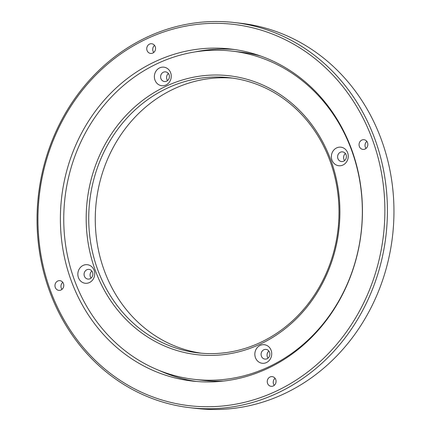 <?xml version="1.0" encoding="UTF-8"?>
<svg xmlns="http://www.w3.org/2000/svg" width="431" height="431" viewBox="0 0 431 431"><rect width="100%" height="100%" fill="white"/><g stroke="black" fill="none" stroke-linecap="round" stroke-linejoin="round"><path stroke-width="0.65" d="M259.785 344.331A140.382 126.676 96.5 0 1 95.106 269.892A140.382 126.676 96.5 0 1 166.307 86.103A140.382 126.676 96.5 0 1 330.986 160.547A140.382 126.676 96.5 0 1 259.785 344.331M167.761 87.956A138.47 124.952 -83.5 0 0 89.713 235.822A138.47 124.952 -83.5 0 0 198.12 352.887A138.47 124.952 -83.5 0 0 259.968 342.672A138.47 124.952 -83.5 0 0 338.017 194.807A138.47 124.952 -83.5 0 0 229.61 77.742A138.47 124.952 -83.5 0 0 167.761 87.956M201.396 353.21A138.47 124.952 96.5 0 1 96.059 234.766A138.47 124.952 96.5 0 1 174.302 88.705A138.47 124.952 96.5 0 1 232.875 78.162M83.172 265.394A9.337 8.426 -83.5 0 0 78.437 277.618A9.337 8.426 -83.5 0 0 89.389 282.574A9.337 8.426 -83.5 0 0 94.125 270.345A9.337 8.426 -83.5 0 0 83.172 265.394M86.857 269.752A4.876 4.402 -83.5 0 0 84.11 274.956A4.876 4.402 -83.5 0 0 87.924 279.078A4.876 4.402 -83.5 0 0 90.101 278.717A4.876 4.402 -83.5 0 0 92.854 273.513A4.876 4.402 -83.5 0 0 89.034 269.391A4.876 4.402 -83.5 0 0 86.857 269.752M159.702 67.856A9.337 8.426 -83.5 0 0 154.966 80.08A9.337 8.426 -83.5 0 0 165.919 85.031A9.337 8.426 -83.5 0 0 170.654 72.807A9.337 8.426 -83.5 0 0 159.702 67.856M163.387 72.209A4.876 4.402 -83.5 0 0 160.639 77.418A4.876 4.402 -83.5 0 0 164.453 81.54A4.876 4.402 -83.5 0 0 166.63 81.179A4.876 4.402 -83.5 0 0 169.378 75.975A4.876 4.402 -83.5 0 0 165.563 71.853A4.876 4.402 -83.5 0 0 163.387 72.209M336.703 147.865A9.337 8.426 -83.5 0 0 331.967 160.095A9.337 8.426 -83.5 0 0 342.92 165.046A9.337 8.426 -83.5 0 0 347.655 152.816A9.337 8.426 -83.5 0 0 336.703 147.865M340.388 152.224A4.876 4.402 -83.5 0 0 337.64 157.428A4.876 4.402 -83.5 0 0 341.454 161.55A4.876 4.402 -83.5 0 0 343.636 161.194A4.876 4.402 -83.5 0 0 346.384 155.984A4.876 4.402 -83.5 0 0 342.564 151.863A4.876 4.402 -83.5 0 0 340.388 152.224M260.173 345.403A9.337 8.426 -83.5 0 0 255.438 357.633A9.337 8.426 -83.5 0 0 266.39 362.584A9.337 8.426 -83.5 0 0 271.131 350.36A9.337 8.426 -83.5 0 0 260.173 345.403M263.858 349.762A4.876 4.402 -83.5 0 0 261.111 354.966A4.876 4.402 -83.5 0 0 264.925 359.093A4.876 4.402 -83.5 0 0 267.107 358.732A4.876 4.402 -83.5 0 0 269.854 353.522A4.876 4.402 -83.5 0 0 266.035 349.401A4.876 4.402 -83.5 0 0 263.858 349.762M260.906 56.1A165.208 149.083 -83.5 0 0 240.008 52.016L231.83 51.079A165.208 149.083 -83.5 0 0 158.042 63.271A165.208 149.083 -83.5 0 0 64.919 239.684A165.208 149.083 -83.5 0 0 194.262 379.361A165.208 149.083 -83.5 0 0 268.05 367.169A165.208 149.083 -83.5 0 0 361.173 190.75A165.208 149.083 -83.5 0 0 231.83 51.079M345.403 153.517A4.876 4.402 -83.5 0 0 344.595 160.585M168.402 73.502A4.876 4.402 -83.5 0 0 167.594 80.57M91.873 271.045A4.876 4.402 -83.5 0 0 91.065 278.108M268.874 351.055A4.876 4.402 -83.5 0 0 268.066 358.123M194.262 379.361L202.441 380.293A165.208 149.083 -83.5 0 0 223.721 381.036M190.19 407.726L196.73 408.475A193.858 174.932 -83.5 0 0 283.312 394.176A193.858 174.932 -83.5 0 0 392.582 187.167A193.858 174.932 -83.5 0 0 240.81 23.274L234.27 22.525A193.858 174.932 96.5 0 1 386.041 186.418A193.858 174.932 96.5 0 1 276.772 393.428A193.858 174.932 96.5 0 1 190.19 407.726A193.858 174.932 96.5 0 1 38.418 243.833A193.858 174.932 96.5 0 1 147.688 36.824A193.858 174.932 96.5 0 1 234.27 22.525M275.317 391.574A191.951 173.214 -83.5 0 0 372.675 140.274A191.951 173.214 -83.5 0 0 147.504 38.488A191.951 173.214 -83.5 0 0 50.147 289.788A191.951 173.214 -83.5 0 0 275.317 391.574M61.956 289.39A4.876 4.402 96.5 0 1 62.77 282.321M153.743 52.463A4.876 4.402 96.5 0 1 154.551 45.395M366.032 148.431A4.876 4.402 96.5 0 1 366.846 141.363M274.251 385.352A4.876 4.402 96.5 0 1 275.059 378.283M155.769 61.326A167.12 150.807 -83.5 0 0 61.574 239.781A167.12 150.807 -83.5 0 0 192.409 381.069A167.12 150.807 -83.5 0 0 267.053 368.742A167.12 150.807 -83.5 0 0 361.248 190.281A167.12 150.807 -83.5 0 0 230.413 48.994A167.12 150.807 -83.5 0 0 155.769 61.326M159.093 370.423A167.12 150.807 -83.5 0 0 196.504 381.473M149.535 44.107A4.876 4.402 -83.5 0 0 146.788 49.312A4.876 4.402 -83.5 0 0 150.608 53.433A4.876 4.402 -83.5 0 0 152.784 53.072A4.876 4.402 -83.5 0 0 155.532 47.868A4.876 4.402 -83.5 0 0 151.712 43.746A4.876 4.402 -83.5 0 0 149.535 44.107M57.749 281.028A4.876 4.402 -83.5 0 0 55.001 286.232A4.876 4.402 -83.5 0 0 58.821 290.354A4.876 4.402 -83.5 0 0 60.997 289.993A4.876 4.402 -83.5 0 0 63.745 284.789A4.876 4.402 -83.5 0 0 59.925 280.667A4.876 4.402 -83.5 0 0 57.749 281.028M361.825 140.07A4.876 4.402 -83.5 0 0 359.077 145.274A4.876 4.402 -83.5 0 0 362.897 149.395A4.876 4.402 -83.5 0 0 365.073 149.04A4.876 4.402 -83.5 0 0 367.821 143.83A4.876 4.402 -83.5 0 0 364.006 139.709A4.876 4.402 -83.5 0 0 361.825 140.07M270.038 376.99A4.876 4.402 -83.5 0 0 267.29 382.195A4.876 4.402 -83.5 0 0 271.11 386.321A4.876 4.402 -83.5 0 0 273.286 385.96A4.876 4.402 -83.5 0 0 276.034 380.751A4.876 4.402 -83.5 0 0 272.22 376.629A4.876 4.402 -83.5 0 0 270.038 376.99M234.496 49.527A167.12 150.807 -83.5 0 0 195.555 51.839"/></g></svg>
